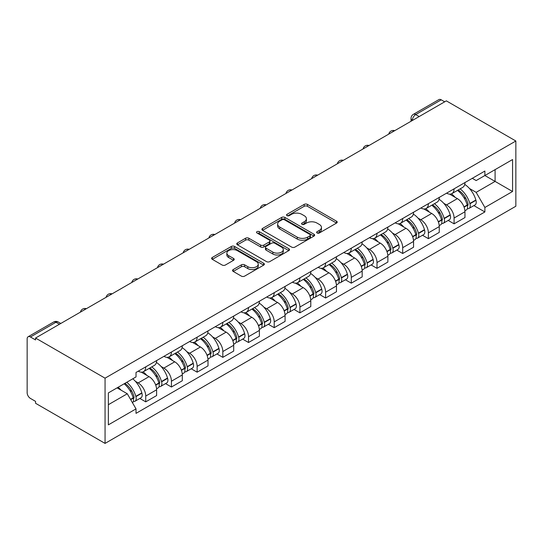 <?xml version="1.0" encoding="UTF-8"?>
<svg xmlns="http://www.w3.org/2000/svg" width="543" height="543" viewBox="0 0 543 543"><rect width="100%" height="100%" fill="white"/><g stroke="black" fill="none" stroke-linecap="round" stroke-linejoin="round"><path stroke-width="0.81" d="M317.092 232.988A1.602 0.923 0 0 0 319.352 232.988L336.531 223.071A2.287 1.317 0 0 0 337.203 222.135A2.287 1.317 0 0 0 336.531 221.205L307.426 204.399A2.287 1.317 0 0 0 304.195 204.399L287.016 214.315A1.602 0.923 0 0 0 286.548 214.974A1.602 0.923 0 0 0 287.016 215.625A1.602 0.923 0 0 0 289.283 215.625L291.503 214.342A7.317 4.222 0 0 1 301.854 214.342L304.277 215.741A7.317 4.222 0 0 1 306.422 218.727A7.317 4.222 0 0 1 304.277 221.714L302.051 222.997A1.602 0.923 0 0 0 301.582 223.655A1.602 0.923 0 0 0 302.051 224.307A1.602 0.923 0 0 0 304.318 224.307L306.537 223.024A7.317 4.222 0 0 1 316.888 223.024L319.311 224.422A7.317 4.222 0 0 1 321.456 227.408A7.317 4.222 0 0 1 319.311 230.395L317.092 231.678A1.602 0.923 0 0 0 316.623 232.336A1.602 0.923 0 0 0 317.092 232.988L317.092 231.678M233.219 269.552A2.287 1.317 0 0 0 232.553 270.489A2.287 1.317 0 0 0 233.219 271.419L241.384 276.136A2.287 1.317 0 0 0 244.615 276.136L263.694 265.12A2.287 1.317 0 0 0 264.366 264.183A2.287 1.317 0 0 0 263.694 263.253L234.596 246.454A2.287 1.317 0 0 0 231.359 246.454L212.286 257.463A2.287 1.317 0 0 0 211.614 258.4A2.287 1.317 0 0 0 212.286 259.33L222.148 265.025A2.287 1.317 0 0 0 225.379 265.025L233.544 260.314A2.287 1.317 0 0 0 234.216 259.378A2.287 1.317 0 0 0 233.544 258.448L228.651 255.624A6.116 3.53 0 0 1 226.859 253.126A6.116 3.53 0 0 1 230.639 249.861A6.116 3.53 0 0 1 237.305 250.628L256.459 261.692A6.116 3.53 0 0 1 258.251 264.183A6.116 3.53 0 0 1 254.477 267.448A6.116 3.53 0 0 1 247.812 266.681L244.615 264.841A2.287 1.317 0 0 0 241.384 264.841L233.219 269.552L233.219 271.419M105.057 378.172L35.553 338.038L446.339 100.869L515.85 141.004L105.057 378.172L105.057 443.407L515.85 206.238L515.85 141.004M291.666 247.106A2.287 1.317 0 0 0 294.897 247.106L313.976 236.09A2.287 1.317 0 0 0 314.648 235.16A2.287 1.317 0 0 0 313.976 234.223L284.878 217.424A2.287 1.317 0 0 0 281.641 217.424L262.561 228.433A2.287 1.317 0 0 0 261.896 229.37A2.287 1.317 0 0 0 262.561 230.3L291.666 247.106M257.626 233.334A1.602 0.923 0 0 1 259.249 233.558L259.249 231.657L288.835 248.735A2.287 1.317 0 0 1 289.507 249.671A2.287 1.317 0 0 1 288.835 250.601L269.756 261.617A2.287 1.317 0 0 1 266.525 261.617L237.427 244.818L237.427 242.952A2.287 1.317 0 0 0 236.755 243.882A2.287 1.317 0 0 0 237.427 244.818M237.427 242.952L245.585 238.234A2.287 1.317 0 0 1 248.823 238.234L260.626 245.049A2.287 1.317 0 0 0 263.857 245.049L269.274 241.927A2.287 1.317 0 0 0 269.946 240.99A2.287 1.317 0 0 0 269.274 240.054L256.988 232.961A1.602 0.923 0 0 1 256.52 232.309A1.602 0.923 0 0 1 257.504 231.454A1.602 0.923 0 0 1 259.249 231.657M35.553 338.038L35.553 339.938L30.442 336.993A4.656 2.688 -120 0 0 28.114 336.762A4.656 2.688 -120 0 0 27.15 338.893L27.15 392.718A4.656 2.688 -120 0 0 30.442 398.426L35.553 401.372L35.553 403.273L105.057 443.407M419.162 116.562L415.707 114.566A4.656 2.688 60 0 0 413.379 114.335L438.907 99.593A4.656 2.688 60 0 1 441.235 99.824L415.707 114.566A4.656 2.688 120 0 0 412.409 120.268L412.409 120.458M444.697 101.819L441.235 99.824M454.084 188.835A10.717 6.183 60 0 1 451.864 193.647L462.738 187.369A10.717 6.183 -120 0 0 464.951 182.557M443.767 203.326L446.509 204.908A10.717 6.183 60 0 1 454.084 218.028L464.957 211.75A10.717 6.183 -120 0 0 457.376 198.629L449.597 194.136M464.957 211.75L464.957 217.553L454.084 223.831L448.185 220.424M451.864 193.647A10.717 6.183 60 0 1 446.59 193.159M454.084 218.028L454.084 223.831M428.386 203.673A10.717 6.183 60 0 1 426.167 208.478L437.04 202.206A10.717 6.183 -120 0 0 439.26 197.394M422.495 235.262L428.386 238.662L439.26 232.39L439.26 226.587A10.717 6.183 -120 0 0 431.685 213.467L423.9 208.974M426.167 208.478A10.717 6.183 60 0 1 420.893 207.996M418.069 218.157L420.811 219.739A10.717 6.183 60 0 1 428.386 232.866L428.386 238.662M402.696 218.503A10.717 6.183 60 0 1 400.476 223.316L411.343 217.037A10.717 6.183 -120 0 0 413.562 212.232M396.797 250.099L402.696 253.5L413.562 247.221L413.562 241.425A10.717 6.183 -120 0 0 405.988 228.298L398.209 223.804M400.476 223.316A10.717 6.183 60 0 1 395.202 222.834M392.379 232.995L395.114 234.576A10.717 6.183 60 0 1 402.696 247.696L402.696 253.5M376.998 233.341A10.717 6.183 60 0 1 374.779 238.146L385.652 231.875A10.717 6.183 -120 0 0 387.872 227.062M371.1 264.93L376.998 268.337L387.872 262.059L387.872 256.255A10.717 6.183 -120 0 0 380.29 243.135L372.512 238.642M374.779 238.146A10.717 6.183 60 0 1 369.505 237.664M366.681 247.825L369.423 249.413A10.717 6.183 60 0 1 376.998 262.534L376.998 268.337M351.301 248.171A10.717 6.183 60 0 1 349.081 252.984L359.955 246.705A10.717 6.183 -120 0 0 362.174 241.9M345.409 279.767L351.301 283.168L362.174 276.896L362.174 271.093A10.717 6.183 -120 0 0 354.599 257.973L346.814 253.479M349.081 252.984A10.717 6.183 60 0 1 343.807 252.502M340.984 262.663L343.726 264.244A10.717 6.183 60 0 1 351.301 277.371L351.301 283.168M325.61 263.009A10.717 6.183 60 0 1 323.39 267.821L334.257 261.543A10.717 6.183 -120 0 0 336.477 256.73M319.712 294.598L325.61 298.005L336.477 291.727L336.477 285.93A10.717 6.183 -120 0 0 328.902 272.803L321.123 268.31M323.39 267.821A10.717 6.183 60 0 1 318.117 267.332M315.293 277.5L318.028 279.082A10.717 6.183 60 0 1 325.61 292.202L325.61 298.005M299.912 277.846A10.717 6.183 60 0 1 297.693 282.652L308.567 276.38A10.717 6.183 -120 0 0 310.786 271.568M294.021 309.435L299.912 312.843L310.786 306.564L310.786 300.761A10.717 6.183 -120 0 0 303.204 287.641L295.426 283.147M297.693 282.652A10.717 6.183 60 0 1 292.419 282.17M289.595 292.331L292.338 293.912A10.717 6.183 60 0 1 299.912 307.039L299.912 312.843M274.215 292.677A10.717 6.183 60 0 1 271.995 297.489L282.869 291.211A10.717 6.183 -120 0 0 285.089 286.405M268.323 324.273L274.215 327.673L285.089 321.395L285.089 315.598A10.717 6.183 -120 0 0 277.514 302.471L269.728 297.985M271.995 297.489A10.717 6.183 60 0 1 266.722 297.007M263.898 307.168L266.64 308.75A10.717 6.183 60 0 1 274.215 321.877L274.215 327.673M248.524 307.514A10.717 6.183 60 0 1 246.305 312.327L257.172 306.048A10.717 6.183 -120 0 0 259.391 301.236M242.626 339.103L248.524 342.511L259.391 336.232L259.391 330.429A10.717 6.183 -120 0 0 251.816 317.309L244.038 312.816M246.305 312.327A10.717 6.183 60 0 1 241.031 311.838M238.207 322.006L240.943 323.587A10.717 6.183 60 0 1 248.524 336.708L248.524 342.511M222.827 322.352A10.717 6.183 60 0 1 220.607 327.157L231.481 320.879A10.717 6.183 -120 0 0 233.7 316.074M216.935 353.941L222.827 357.342L233.7 351.07L233.7 345.267A10.717 6.183 -120 0 0 226.119 332.146L218.34 327.653M220.607 327.157A10.717 6.183 60 0 1 215.333 326.676M212.51 336.836L215.252 338.418A10.717 6.183 60 0 1 222.827 351.545L222.827 357.342M197.129 337.183A10.717 6.183 60 0 1 194.917 341.995L205.783 335.717A10.717 6.183 -120 0 0 208.003 330.904M191.238 368.778L197.129 372.179L208.003 365.901L208.003 360.104A10.717 6.183 -120 0 0 200.428 346.977L192.643 342.484M194.917 341.995A10.717 6.183 60 0 1 189.636 341.513M186.812 351.674L189.555 353.255A10.717 6.183 60 0 1 197.129 366.376L197.129 372.179M171.439 352.02A10.717 6.183 60 0 1 169.219 356.826L180.086 350.554A10.717 6.183 -120 0 0 182.305 345.742M165.54 383.609L171.439 387.016L182.305 380.738L182.305 374.935A10.717 6.183 -120 0 0 174.731 361.814L166.952 357.321M169.219 356.826A10.717 6.183 60 0 1 163.945 356.344M161.122 366.505L163.864 368.093A10.717 6.183 60 0 1 171.439 381.213L171.439 387.016M145.741 366.851A10.717 6.183 60 0 1 143.522 371.663L154.395 365.385A10.717 6.183 -120 0 0 156.615 360.579M139.85 398.447L145.741 401.847L156.615 395.575L156.615 389.772A10.717 6.183 -120 0 0 149.04 376.645L141.255 372.159M143.522 371.663A10.717 6.183 60 0 1 138.248 371.181M135.424 381.342L138.166 382.924A10.717 6.183 60 0 1 145.741 396.051L145.741 401.847M472.281 178.328L476.157 180.561L512.558 159.547L495.094 169.626L495.094 181.416L476.157 192.351L469.457 188.489M108.356 404.705L127.293 393.763L136.022 408.886L108.356 424.864L108.356 392.908L136.022 376.93L136.022 372.464L484.885 171.052L484.885 175.518L512.558 191.496L484.885 207.474L476.157 192.351M512.558 159.547L512.558 191.496M136.022 408.886L136.022 413.359L484.885 211.946L484.885 207.474M127.293 393.763L117.084 387.872M473.883 205.593L484.885 211.946M317.73 233.212L319.311 232.295A7.317 4.222 0 0 0 321.456 229.309L321.456 227.408M306.422 218.727L306.422 220.628A7.317 4.222 0 0 1 304.277 223.614L302.695 224.53M336.497 223.085L307.426 206.299A2.287 1.317 0 0 0 304.195 206.299L287.654 215.849M313.949 236.11L284.878 219.324A2.287 1.317 0 0 0 281.641 219.324L262.595 230.32M309.938 235.811A1.602 0.923 0 0 0 310.406 235.16A1.602 0.923 0 0 0 309.938 234.501L284.389 219.752A1.602 0.923 0 0 0 282.129 219.752L279.781 221.11A7.317 4.222 0 0 0 277.643 224.096A7.317 4.222 0 0 0 279.781 227.083L297.245 237.162A7.317 4.222 0 0 0 307.589 237.162L309.938 235.811L309.938 237.712A1.602 0.923 0 0 0 310.406 237.06L310.406 235.16M277.643 224.096L277.643 225.997A7.317 4.222 0 0 0 279.781 228.983L279.781 227.083M309.938 237.712L307.589 239.063A7.317 4.222 0 0 1 297.245 239.063L279.781 228.983M237.454 244.832L245.585 240.142L245.585 238.234M269.946 240.99L269.946 242.891A2.287 1.317 0 0 1 269.274 243.827L263.857 246.95A2.287 1.317 0 0 1 260.626 246.95L248.823 240.142A2.287 1.317 0 0 0 245.585 240.142M259.249 233.558L288.808 250.622M272.871 252.122A6.116 3.53 0 0 0 279.536 252.889A6.116 3.53 0 0 0 283.31 249.624A6.116 3.53 0 0 0 281.518 247.126L274.772 243.23A2.287 1.317 0 0 0 271.534 243.23L266.118 246.359A2.287 1.317 0 0 0 265.452 247.289A2.287 1.317 0 0 0 266.118 248.226L272.871 252.122L272.871 254.022A6.116 3.53 0 0 0 279.536 254.789A6.116 3.53 0 0 0 283.31 251.524L283.31 249.624M265.452 247.289L265.452 249.189A2.287 1.317 0 0 0 266.118 250.126L266.118 248.226M272.871 254.022L266.118 250.126M258.251 264.183L258.251 266.09A6.116 3.53 0 0 1 254.477 269.348A6.116 3.53 0 0 1 247.812 268.588L244.615 266.742A2.287 1.317 0 0 0 241.384 266.742L233.252 271.439M226.859 253.126L226.859 255.027A6.116 3.53 0 0 0 228.651 257.525L228.651 255.624M233.51 260.328L228.651 257.525M263.667 265.14L234.596 248.355A2.287 1.317 0 0 0 231.359 248.355L212.313 259.35M458.129 190.03A14.675 8.471 60 0 1 458.204 190.07A14.675 8.471 60 0 1 467.856 203.238L467.944 203.544A2.851 1.649 60 0 1 467.496 205.783A2.851 1.649 60 0 1 467.428 205.817M457.484 190.396A17.702 10.222 60 0 1 467.211 205.003L467.299 205.308A5.885 3.394 60 0 1 466.369 209.931L464.91 210.772M467.38 208.627A5.885 3.394 -120 0 0 469.009 208.41A5.885 3.394 -120 0 0 469.933 203.788L469.851 203.482A17.702 10.222 -120 0 0 460.118 188.876M464.733 184.437A17.702 10.222 60 0 1 475.858 200.014L475.946 200.319A5.885 3.394 60 0 1 475.016 204.935L469.009 208.41M451.45 193.851A17.702 10.222 60 0 1 455.143 197.34M463.749 197.367L466.009 198.67M432.432 204.86A14.675 8.471 60 0 1 432.506 204.908A14.675 8.471 60 0 1 442.165 218.076L442.246 218.381A2.851 1.649 60 0 1 441.798 220.621A2.851 1.649 60 0 1 441.73 220.655M431.787 205.234A17.702 10.222 60 0 1 441.52 219.84L441.608 220.146A5.885 3.394 60 0 1 440.678 224.761L439.212 225.61M441.683 223.465A5.885 3.394 -120 0 0 443.312 223.241A5.885 3.394 -120 0 0 444.242 218.625L444.154 218.32A17.702 10.222 -120 0 0 434.427 203.713M439.036 199.274A17.702 10.222 60 0 1 450.167 214.852L450.256 215.15A5.885 3.394 60 0 1 449.326 219.772L443.312 223.241M425.753 208.688A17.702 10.222 60 0 1 429.452 212.177M438.058 212.198L440.312 213.501M406.734 219.698A14.675 8.471 60 0 1 406.809 219.739A14.675 8.471 60 0 1 416.467 232.906L416.556 233.212A2.851 1.649 60 0 1 416.101 235.452A2.851 1.649 60 0 1 416.04 235.486M406.096 220.071A17.702 10.222 60 0 1 415.823 234.678L415.911 234.983A5.885 3.394 60 0 1 414.981 239.599L413.522 240.44M415.986 238.296A5.885 3.394 -120 0 0 417.615 238.078A5.885 3.394 -120 0 0 418.544 233.456L418.456 233.157A17.702 10.222 -120 0 0 408.73 218.551M413.338 214.112A17.702 10.222 60 0 1 424.47 229.682L424.558 229.988A5.885 3.394 60 0 1 423.628 234.603L417.615 238.078M400.055 223.519A17.702 10.222 60 0 1 403.754 227.008M412.361 227.035L414.621 228.338M381.043 234.535A14.675 8.471 60 0 1 381.118 234.576A14.675 8.471 60 0 1 390.77 247.744L390.858 248.049A2.851 1.649 60 0 1 390.41 250.289A2.851 1.649 60 0 1 390.342 250.323M380.399 234.902A17.702 10.222 60 0 1 390.132 249.508L390.213 249.814A5.885 3.394 60 0 1 389.283 254.436L387.824 255.278M390.295 253.133A5.885 3.394 -120 0 0 391.924 252.909A5.885 3.394 -120 0 0 392.854 248.294L392.765 247.988A17.702 10.222 -120 0 0 383.032 233.381M387.648 228.942A17.702 10.222 60 0 1 398.779 244.52L398.861 244.825A5.885 3.394 60 0 1 397.931 249.441L391.924 252.909M374.365 238.357A17.702 10.222 60 0 1 378.057 241.845M386.664 241.873L388.924 243.176M355.346 249.366A14.675 8.471 60 0 1 355.421 249.413A14.675 8.471 60 0 1 365.079 262.581L365.161 262.887A2.851 1.649 60 0 1 364.713 265.127A2.851 1.649 60 0 1 364.645 265.16M354.708 249.739A17.702 10.222 60 0 1 364.434 264.346L364.523 264.651A5.885 3.394 60 0 1 363.593 269.267L362.127 270.115M364.597 267.971A5.885 3.394 -120 0 0 366.226 267.747A5.885 3.394 -120 0 0 367.156 263.131L367.068 262.826A17.702 10.222 -120 0 0 357.342 248.219M361.95 243.78A17.702 10.222 60 0 1 373.082 259.35L373.17 259.656A5.885 3.394 60 0 1 372.24 264.278L366.226 267.747M348.667 253.187A17.702 10.222 60 0 1 352.366 256.683M360.973 256.703L363.226 258.006M329.649 264.203A14.675 8.471 60 0 1 329.723 264.244A14.675 8.471 60 0 1 339.382 277.412L339.47 277.717A2.851 1.649 60 0 1 339.015 279.957A2.851 1.649 60 0 1 338.954 279.991M329.01 264.577A17.702 10.222 60 0 1 338.737 279.183L338.825 279.482A5.885 3.394 60 0 1 337.895 284.104L336.436 284.946M338.9 282.801A5.885 3.394 -120 0 0 340.529 282.584A5.885 3.394 -120 0 0 341.459 277.962L341.377 277.656A17.702 10.222 -120 0 0 331.644 263.05M336.26 258.611A17.702 10.222 60 0 1 347.384 274.188L347.472 274.493A5.885 3.394 60 0 1 346.543 279.109L340.529 282.584M322.97 268.025A17.702 10.222 60 0 1 326.669 271.514M335.275 271.541L337.536 272.844M303.958 279.041A14.675 8.471 60 0 1 304.032 279.082A14.675 8.471 60 0 1 313.684 292.249L313.773 292.555A2.851 1.649 60 0 1 313.325 294.795A2.851 1.649 60 0 1 313.257 294.829M303.313 279.407A17.702 10.222 60 0 1 313.046 294.014L313.128 294.32A5.885 3.394 60 0 1 312.198 298.935L310.739 299.784M313.209 297.639A5.885 3.394 -120 0 0 314.838 297.415A5.885 3.394 -120 0 0 315.768 292.799L315.68 292.494A17.702 10.222 -120 0 0 305.953 277.887M310.562 273.448A17.702 10.222 60 0 1 321.694 289.025L321.775 289.324A5.885 3.394 60 0 1 320.845 293.946L314.838 297.415M297.279 282.862A17.702 10.222 60 0 1 300.971 286.351M309.578 286.371L311.838 287.675M278.26 293.872A14.675 8.471 60 0 1 278.335 293.912A14.675 8.471 60 0 1 287.994 307.087L288.075 307.386A2.851 1.649 60 0 1 287.627 309.625A2.851 1.649 60 0 1 287.566 309.659M277.622 294.245A17.702 10.222 60 0 1 287.349 308.852L287.437 309.157A5.885 3.394 60 0 1 286.507 313.773L285.041 314.614M287.512 312.469A5.885 3.394 -120 0 0 289.141 312.252A5.885 3.394 -120 0 0 290.071 307.63L289.982 307.331A17.702 10.222 -120 0 0 280.256 292.725M284.865 288.285A17.702 10.222 60 0 1 295.996 303.856L296.084 304.161A5.885 3.394 60 0 1 295.154 308.777L289.141 312.252M271.581 297.693A17.702 10.222 60 0 1 275.281 301.182M283.887 301.209L286.141 302.512M252.57 308.709A14.675 8.471 60 0 1 252.638 308.75A14.675 8.471 60 0 1 262.296 321.918L262.384 322.223A2.851 1.649 60 0 1 261.93 324.463A2.851 1.649 60 0 1 261.869 324.497M251.925 309.076A17.702 10.222 60 0 1 261.651 323.682L261.74 323.988A5.885 3.394 60 0 1 260.81 328.61L259.35 329.452M261.814 327.307A5.885 3.394 -120 0 0 263.443 327.083A5.885 3.394 -120 0 0 264.373 322.467L264.292 322.162A17.702 10.222 -120 0 0 254.558 307.555M259.174 303.116A17.702 10.222 60 0 1 270.299 318.693L270.387 318.999A5.885 3.394 60 0 1 269.457 323.614L263.443 327.083M245.884 312.53A17.702 10.222 60 0 1 249.583 316.019M258.19 316.046L260.45 317.35M226.872 323.54A14.675 8.471 60 0 1 226.947 323.587A14.675 8.471 60 0 1 236.599 336.755L236.687 337.06A2.851 1.649 60 0 1 236.239 339.3A2.851 1.649 60 0 1 236.171 339.334M226.227 323.913A17.702 10.222 60 0 1 235.961 338.52L236.042 338.825A5.885 3.394 60 0 1 235.119 343.441L233.653 344.289M236.124 342.144A5.885 3.394 -120 0 0 237.753 341.92A5.885 3.394 -120 0 0 238.682 337.305L238.594 336.999A17.702 10.222 -120 0 0 228.868 322.393M233.476 317.954A17.702 10.222 60 0 1 244.608 333.531L244.689 333.83A5.885 3.394 60 0 1 243.766 338.452L237.753 341.92M220.193 327.368A17.702 10.222 60 0 1 223.886 330.857M232.499 330.877L234.752 332.18M201.175 338.377A14.675 8.471 60 0 1 201.249 338.418A14.675 8.471 60 0 1 210.908 351.586L210.996 351.891A2.851 1.649 60 0 1 210.541 354.131A2.851 1.649 60 0 1 210.48 354.165M200.537 338.751A17.702 10.222 60 0 1 210.263 353.357L210.351 353.656A5.885 3.394 60 0 1 209.422 358.278L207.955 359.12M210.426 356.975A5.885 3.394 -120 0 0 212.055 356.758A5.885 3.394 -120 0 0 212.985 352.135L212.897 351.837A17.702 10.222 -120 0 0 203.17 337.223M207.779 332.791A17.702 10.222 60 0 1 218.91 348.362L218.999 348.667A5.885 3.394 60 0 1 218.069 353.283L212.055 356.758M194.496 342.199A17.702 10.222 60 0 1 198.195 345.687M206.802 345.715L209.055 347.018M175.484 353.215A14.675 8.471 60 0 1 175.559 353.255A14.675 8.471 60 0 1 185.211 366.423L185.299 366.729A2.851 1.649 60 0 1 184.844 368.969A2.851 1.649 60 0 1 184.783 369.002M174.839 353.581A17.702 10.222 60 0 1 184.566 368.188L184.654 368.493A5.885 3.394 60 0 1 183.724 373.116L182.265 373.957M184.729 371.812A5.885 3.394 -120 0 0 186.364 371.588A5.885 3.394 -120 0 0 187.287 366.973L187.206 366.668A17.702 10.222 -120 0 0 177.473 352.061M182.088 347.622A17.702 10.222 60 0 1 193.213 363.199L193.301 363.505A5.885 3.394 60 0 1 192.371 368.12L186.364 371.588M168.798 357.036A17.702 10.222 60 0 1 172.498 360.525M181.104 360.552L183.364 361.848M149.787 368.045A14.675 8.471 60 0 1 149.861 368.093A14.675 8.471 60 0 1 159.513 381.261L159.601 381.566A2.851 1.649 60 0 1 159.153 383.806A2.851 1.649 60 0 1 159.085 383.84M149.142 368.419A17.702 10.222 60 0 1 158.875 383.025L158.963 383.331A5.885 3.394 60 0 1 158.033 387.946L156.567 388.795M159.038 386.65A5.885 3.394 -120 0 0 160.667 386.426A5.885 3.394 -120 0 0 161.597 381.81L161.509 381.505A17.702 10.222 -120 0 0 151.782 366.898M156.391 362.459A17.702 10.222 60 0 1 167.522 378.03L167.611 378.335A5.885 3.394 60 0 1 166.681 382.958L160.667 386.426M143.108 371.867A17.702 10.222 60 0 1 146.807 375.362M155.413 375.383L157.667 376.686M124.883 383.365A14.675 8.471 60 0 1 133.822 396.091L133.911 396.397A2.851 1.649 60 0 1 133.456 398.637A2.851 1.649 60 0 1 133.395 398.671M124.137 383.799A17.702 10.222 60 0 1 133.178 397.863L133.266 398.162A5.885 3.394 60 0 1 132.458 402.709M133.34 401.481A5.885 3.394 -120 0 0 134.969 401.263A5.885 3.394 -120 0 0 135.899 396.641L135.811 396.336A17.702 10.222 -120 0 0 126.77 382.272M132.784 378.804A17.702 10.222 60 0 1 141.825 392.867L141.913 393.173A5.885 3.394 60 0 1 140.983 397.788L134.969 401.263M118.123 387.268A17.702 10.222 60 0 1 121.109 390.193M129.716 390.22L131.969 391.523M412.578 120.363L412.409 120.268A4.656 2.688 0 0 1 411.044 118.367L411.044 121.245M171.439 381.213L182.305 374.935M197.129 366.376L208.003 360.104M222.827 351.545L233.7 345.267M248.524 336.708L259.391 330.429M274.215 321.877L285.089 315.598M299.912 307.039L310.786 300.761M325.61 292.202L336.477 285.93M351.301 277.371L362.174 271.093M376.998 262.534L387.872 256.255M402.696 247.696L413.562 241.425M428.386 232.866L439.26 226.587M145.741 396.051L156.615 389.772M138.166 382.924L149.04 376.645M163.864 368.093L174.731 361.814M189.555 353.255L200.428 346.977M215.252 338.418L226.119 332.146M240.943 323.587L251.816 317.309M266.64 308.75L277.514 302.471M292.338 293.912L303.204 287.641M318.028 279.082L328.902 272.803M343.726 264.244L354.599 257.973M369.423 249.413L380.29 243.135M395.114 234.576L405.988 228.298M420.811 219.739L431.685 213.467M446.509 204.908L457.376 198.629M394.333 130.897A4.656 2.688 120 0 0 392.277 132.085M368.636 145.734A4.656 2.688 120 0 0 366.579 146.922M342.945 160.565A4.656 2.688 120 0 0 340.889 161.753M317.248 175.403A4.656 2.688 120 0 0 315.191 176.59M291.55 190.24A4.656 2.688 120 0 0 289.494 191.428M265.86 205.071A4.656 2.688 120 0 0 263.803 206.259M240.162 219.908A4.656 2.688 120 0 0 238.106 221.096M214.465 234.739A4.656 2.688 120 0 0 212.408 235.927M188.774 249.576A4.656 2.688 120 0 0 186.717 250.764M163.076 264.414A4.656 2.688 120 0 0 161.02 265.602M137.386 279.245A4.656 2.688 120 0 0 135.322 280.432M111.688 294.082A4.656 2.688 120 0 0 109.632 295.27M85.991 308.919A4.656 2.688 120 0 0 83.934 310.107M59.431 324.252L55.977 322.25L30.442 336.993M60.796 323.465L58.305 322.019A4.656 2.688 120 0 0 55.977 322.25A4.656 2.688 60 0 0 53.648 322.019L28.114 336.762M319.311 232.295L319.311 230.395M302.051 224.307L302.051 222.997M304.277 223.614L304.277 221.714M287.016 215.625L287.016 214.315M304.195 206.299L304.195 204.399M307.426 206.299L307.426 204.399M336.531 223.071L336.531 221.205M262.561 230.3L262.561 228.433M281.641 219.324L281.641 217.424M284.878 219.324L284.878 217.424M313.976 236.09L313.976 234.223M297.245 239.063L297.245 237.162M307.589 239.063L307.589 237.162M248.823 240.142L248.823 238.234M260.626 246.95L260.626 245.049M263.857 246.95L263.857 245.049M269.274 243.827L269.274 241.927M288.835 250.601L288.835 248.735M241.384 266.742L241.384 264.841M244.615 266.742L244.615 264.841M247.812 268.588L247.812 266.681M233.544 260.314L233.544 258.448M212.286 259.33L212.286 257.463M231.359 248.355L231.359 246.454M234.596 248.355L234.596 246.454M263.694 265.12L263.694 263.253M464.082 207.168L467.299 205.308M469.933 203.788L475.946 200.319M469.851 203.482L475.858 200.014M467.211 204.982L468.086 204.48M463.973 206.876L467.211 205.003M438.384 222.006L441.608 220.146M444.242 218.625L450.256 215.15M444.154 218.32L450.167 214.852M441.513 219.82L442.389 219.311M438.276 221.714L441.52 219.84M412.687 236.836L415.911 234.983M418.544 233.456L424.558 229.988M418.456 233.157L424.47 229.682M415.816 234.651L416.691 234.148M412.585 236.544L415.823 234.678M386.996 251.674L390.213 249.814M392.854 248.294L398.861 244.825M392.765 247.988L398.779 244.52M390.125 249.488L391.001 248.986M386.887 251.382L390.132 249.508M361.299 266.511L364.523 264.651M367.156 263.131L373.17 259.656M367.068 262.826L373.082 259.35M361.19 266.219L365.303 263.817M335.608 281.342L338.825 279.482M341.459 277.962L347.472 274.493M341.377 277.656L347.384 274.188M335.499 281.05L339.606 278.654M309.91 296.179L313.128 294.32M315.768 292.799L321.775 289.324M315.68 292.494L321.694 289.025M309.802 295.887L313.915 293.485M284.213 311.017L287.437 309.157M290.071 307.63L296.084 304.161M289.982 307.331L295.996 303.856M287.342 308.831L288.218 308.322M284.104 310.725L287.349 308.852M258.522 325.848L261.74 323.988M264.373 322.467L270.387 318.999M264.292 322.162L270.299 318.693M261.645 323.662L262.52 323.16M258.414 325.556L261.651 323.682M232.825 340.685L236.042 338.825M238.682 337.305L244.689 333.83M238.594 336.999L244.608 333.531M235.954 338.499L236.829 337.99M232.716 340.393L235.961 338.52M207.127 355.516L210.351 353.656M212.985 352.135L218.999 348.667M212.897 351.837L218.91 348.362M210.256 353.33L211.132 352.828M207.019 355.224L210.263 353.357M181.437 370.353L184.654 368.493M187.287 366.973L193.301 363.505M187.206 366.668L193.213 363.199M184.559 368.168L185.441 367.665M181.328 370.061L184.566 368.188M155.739 385.191L158.963 383.331M161.597 381.81L167.611 378.335M161.509 381.505L167.522 378.03M155.631 384.899L159.744 382.496M130.693 399.648L133.266 398.162M135.899 396.641L141.913 393.173M135.811 396.336L141.825 392.867M130.537 399.383L134.046 397.333M394.727 130.673A4.656 4.656 0 0 0 388.754 134.121M369.036 145.504A4.656 4.656 0 0 0 363.057 148.958M343.339 160.341A4.656 4.656 0 0 0 337.359 163.789M317.641 175.172A4.656 4.656 0 0 0 311.668 178.627M291.951 190.009A4.656 4.656 0 0 0 285.971 193.457M266.253 204.847A4.656 4.656 0 0 0 260.273 208.295M240.556 219.677A4.656 4.656 0 0 0 234.583 223.132M214.865 234.515A4.656 4.656 0 0 0 208.885 237.963M189.168 249.346A4.656 4.656 0 0 0 183.188 252.8M163.47 264.183A4.656 4.656 0 0 0 157.497 267.638M137.779 279.021A4.656 4.656 0 0 0 131.8 282.469M112.082 293.851A4.656 4.656 0 0 0 106.102 297.306M86.385 308.689A4.656 4.656 0 0 0 80.412 312.137M58.305 322.019A4.656 4.656 0 0 0 53.648 322.019M413.379 114.335A4.656 4.656 0 0 0 411.044 118.367"/></g></svg>
